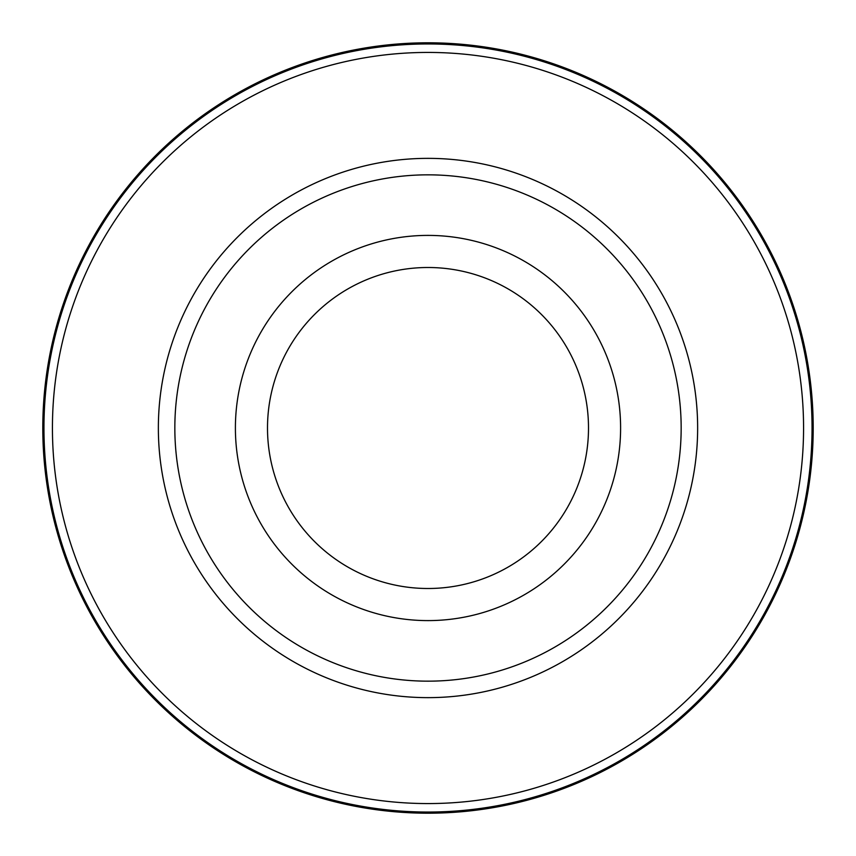 <?xml version="1.0" encoding="UTF-8"?>
<svg xmlns="http://www.w3.org/2000/svg" width="856" height="856" viewBox="0 0 856 856"><rect width="100%" height="100%" fill="white"/><g stroke="black" fill="none" stroke-linecap="round" stroke-linejoin="round"><path stroke-width="1.28" d="M428 42.8A385.2 385.2 0 0 1 813.2 428A385.2 385.2 0 0 1 428 813.2A385.2 385.2 0 0 1 42.8 428A385.2 385.2 0 0 1 428 42.8A385.2 385.2 -90 0 0 42.8 428A385.2 385.2 -90 0 0 428 813.2A385.2 385.2 90 0 0 813.2 428A385.2 385.2 90 0 0 428 42.8L428 43.956A384.044 384.044 -90 0 1 812.044 428A384.044 384.044 -90 0 1 428 812.044A384.044 384.044 90 0 1 43.956 428A384.044 384.044 90 0 1 428 43.956M428 52.43A375.57 375.57 0 0 1 803.57 428A375.57 375.57 0 0 1 428 803.57A375.57 375.57 0 0 1 52.43 428A375.57 375.57 0 0 1 428 52.43M428 158.36A269.64 269.64 0 0 0 158.36 428A269.64 269.64 0 0 0 428 697.64A269.64 269.64 0 0 0 697.64 428A269.64 269.64 0 0 0 428 158.36M428 174.838A253.162 253.162 0 0 1 681.162 428A253.162 253.162 0 0 1 428 681.162A253.162 253.162 0 0 1 174.838 428A253.162 253.162 0 0 1 428 174.838M428 235.4A192.6 192.6 0 0 1 620.6 428A192.6 192.6 0 0 1 428 620.6A192.6 192.6 0 0 1 235.4 428A192.6 192.6 0 0 1 428 235.4M428 588.5A160.5 160.5 0 0 1 267.5 428A160.5 160.5 0 0 1 428 267.5A160.5 160.5 0 0 1 588.5 428A160.5 160.5 0 0 1 428 588.5M428 812.044L428 813.2"/></g></svg>
